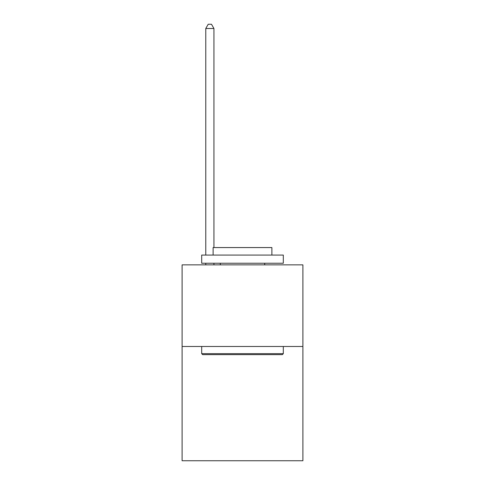<?xml version="1.0" encoding="UTF-8"?>
<svg xmlns="http://www.w3.org/2000/svg" width="485" height="485" viewBox="0 0 485 485"><rect width="100%" height="100%" fill="white"/><g stroke="black" fill="none" stroke-linecap="round" stroke-linejoin="round"><path stroke-width="0.73" d="M302.901 346.484L302.901 460.75L182.099 460.75L182.099 264.865L302.901 264.865L302.901 346.484L182.099 346.484M202.669 354.644L201.693 353.668L283.307 353.668L282.331 354.644L202.669 354.644M283.307 255.068L283.307 263.234L201.693 263.234L201.693 255.068L283.307 255.068M213.115 255.068L213.115 247.562L271.885 247.562L271.885 255.068M283.307 346.484L283.307 353.668M201.693 346.484L201.693 353.668M264.701 263.234L264.701 264.865M220.299 263.234L220.299 264.865M213.933 247.562L213.933 28.494L205.773 28.494L205.773 255.068M205.773 263.234L205.773 264.865M213.933 263.234L213.933 264.865M205.773 28.494L208.223 24.25L211.484 24.25L213.933 28.494"/></g></svg>
